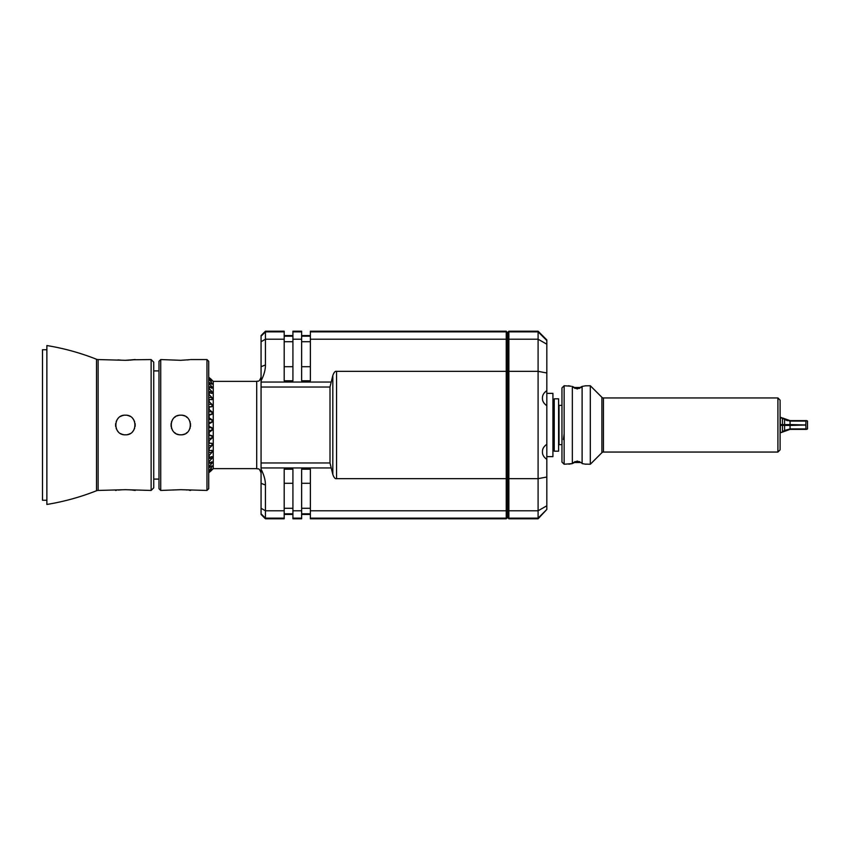 <?xml version="1.0" encoding="UTF-8"?>
<svg xmlns="http://www.w3.org/2000/svg" width="850" height="850" viewBox="0 0 850 850"><rect width="100%" height="100%" fill="white"/><g stroke="black" fill="none" stroke-linecap="round" stroke-linejoin="round"><path stroke-width="1.27" d="M507.556 332.509L508.863 331.203L507.556 333.158L506.249 331.203L506.249 339.214L310.367 339.214L310.367 380.811L301.644 380.811L301.644 339.214L292.921 339.214L292.921 380.811L284.187 380.811L284.187 339.214L265.434 339.214L265.434 331.203L261.067 335.569L261.067 469.189C264.01 474.927 265.466 480.207 265.434 485.053L265.434 510.786L261.067 508.279L261.067 469.189M265.434 518.798L284.187 518.798L284.187 518.139L265.434 518.139L265.434 518.798L261.067 514.431L261.067 508.279M261.067 513.804L265.434 518.139L265.434 510.786L284.187 510.786L284.187 469.189L292.921 469.189L292.921 518.798L301.644 518.798L301.644 510.786L292.921 510.786M336.547 478.656C335.155 479.028 333.912 477.615 332.817 474.438L330.002 462.963L330.002 387.037L332.817 375.562C333.912 372.385 335.155 370.972 336.547 371.344L336.547 478.656L506.249 478.656L506.249 518.139L310.367 518.139L310.367 469.189L301.644 469.189L301.644 510.786M261.067 341.721L265.434 339.214L265.434 364.947C265.466 369.793 264.01 375.084 261.067 380.811M336.547 371.344L506.249 371.344L506.249 478.656L507.556 478.422L507.556 517.491L506.249 518.798L507.556 516.842L508.863 518.798L507.556 517.491M506.249 331.203L310.367 331.203L310.367 331.861L506.249 331.861L507.556 333.158L507.556 339.957L506.249 339.214L506.249 371.344L507.556 371.578L507.556 478.422L508.863 478.656L508.863 518.139L538.092 518.139L538.092 518.798L508.863 518.798M284.187 339.214L284.187 331.861L265.434 331.861L261.067 336.196M265.434 331.203L284.187 331.203L284.187 331.861M301.644 339.214L301.644 331.203L292.921 331.203L292.921 339.214M310.367 339.214L310.367 331.861M284.187 518.139L284.187 510.786M310.367 518.139L310.367 518.798L506.249 518.798M546.826 372.98L546.826 477.02L538.092 478.656L538.092 371.344L546.826 372.98L546.826 339.926L538.092 331.203L538.092 331.861L508.863 331.861L508.863 339.214L507.556 339.968L507.556 371.578L508.863 371.344L508.863 478.656L538.092 478.656L538.092 518.139L546.826 509.458L538.092 518.798M546.826 344.218L538.092 339.214L508.863 339.214L508.863 371.344L538.092 371.344L538.092 331.861L546.826 340.542M546.826 477.02L546.826 509.458M546.826 459.382C543.745 457.151 542.289 454.633 542.459 451.828C542.289 449.023 543.745 446.505 546.826 444.274M546.826 405.726C543.745 403.495 542.289 400.977 542.459 398.172C542.289 395.367 543.745 392.849 546.826 390.618M546.826 456.631L552.925 456.631L552.925 393.369L546.826 393.369M552.925 444.635L554.242 444.635M552.925 405.365L554.242 405.365M554.242 398.82L554.242 451.18L558.599 451.18L558.599 398.82L554.242 398.82M561.956 444.635L559.034 444.635L559.034 405.365L561.956 405.365M563.433 439.514L564.145 433.723M571.136 386.24L564.145 385.741L561.956 387.919L561.956 462.081L564.145 464.259L572.347 463.59L568.894 464.174M568.501 385.741L569.224 385.889M569.394 385.921L570.042 386.049M582.112 463.59L585.958 464.259L582.112 463.59L582.112 386.41L585.958 385.741L582.112 386.41L577.235 388.96L572.347 386.41L572.347 463.59L577.235 461.04L581.506 462.921M581.071 462.517L573.389 462.517L572.741 463.144M564.145 385.741L564.145 464.259M572.433 386.516L572.953 387.079M573.389 387.483L581.071 387.483L581.729 386.856M585.565 385.826L590.314 385.741L590.314 464.259L585.31 464.121M777.909 397.949L777.909 452.051L780.098 449.862L780.098 400.138L777.909 397.949L603.436 397.949A2.178 2.178 0 0 1 601.896 397.311L590.314 385.741M601.896 397.311L601.896 452.689L590.314 464.259M601.896 452.689A2.178 2.178 0 0 1 603.436 452.051L777.909 452.051M574.717 388.354L579.753 388.354M780.098 432.639L781.023 432.576L780.289 432.066L780.289 425.563L781.023 425.425L780.289 424.437L780.289 417.934L781.023 417.424L780.098 417.361M787.1 429.771L781.065 432.565M805.981 429.367L790.054 429.367L781.341 432.512M787.812 429.59L790.032 428.931M784.614 430.44L782.468 431.672L782.468 425.382L781.023 425.425M784.593 430.822L784.593 424.618L781.023 424.575M805.981 421.069L790.054 421.069L784.593 419.549L784.593 424.618L790.054 424.564L790.054 420.633L805.981 420.633L805.811 425L790.054 424.564L790.054 425.436L805.811 425L805.981 428.931L790.054 428.931L790.054 425.436L782.468 425.382L782.468 418.328L781.023 417.86M787.366 420.729L781.023 417.424M790.054 420.633L782.468 417.945L784.593 419.549M790.054 428.931L784.593 430.451M806.746 429.367L807.5 428.931L807.5 421.069L806.746 420.633M788.811 420.569L788.205 420.484M787.472 420.325L786.601 420.081M579.753 461.646L574.717 461.646M256.711 381.374L256.711 468.626L213.254 468.626L213.254 381.374L256.711 381.374C257.996 380.534 258.995 382.978 261.067 377.007M208.718 423.736L209.153 426.413L211.947 427.72L211.947 430.334L209.153 432.278L209.153 434.913L211.947 435.689L211.947 438.207L209.153 440.587L209.153 443.084L211.947 443.307L211.947 445.666L209.153 448.386L209.153 450.681L211.947 450.341L211.947 452.455L209.153 455.441L209.153 457.459L211.947 456.556L211.947 458.373L209.153 461.518L209.153 463.186L211.947 461.763L211.947 463.207L209.153 466.416L209.153 467.681L211.947 465.789L211.947 466.82L209.153 470.804L211.947 469.083L209.153 472.462L211.947 469.933L208.718 472.717M208.718 377.283L211.947 380.067L209.153 377.549L211.947 380.917L209.153 379.238L211.947 383.18L211.947 384.211L209.153 382.394L209.153 383.658L211.947 386.793L211.947 388.237L209.153 386.909L209.153 388.588L211.947 391.627L211.947 393.444L209.153 392.658L209.153 394.676L211.947 397.545L211.947 399.659L209.153 399.447L209.153 401.742L211.947 404.334L211.947 406.693L209.153 407.054L209.153 409.562L211.947 411.793L211.947 414.311L209.153 415.246L209.153 417.871L211.947 419.666L211.947 422.28L209.153 423.736M208.718 422.28L211.947 422.28M208.718 361.303L208.718 488.697L206.975 490.439L206.975 359.561L208.718 361.303M189.826 359.678L180.795 360.304L160.724 359.561L160.724 490.439L180.795 489.696L206.975 490.439M190.613 359.561L206.975 359.561M180.019 434.786L180.795 434.817C168.13 435.423 168.13 414.577 180.795 415.183C193.46 414.577 193.46 435.423 180.795 434.817L181.571 434.786M180.168 360.294L181.241 360.294M187.499 359.954L188.36 359.858M190.613 490.439L189.221 490.248M186.968 489.993L186.203 489.929M184.599 489.812L181.401 489.706M160.724 490.439L158.982 488.697L158.982 361.303L160.724 359.561M153.744 479.092L158.982 479.092M153.744 370.908L158.982 370.908M153.744 362.174L153.744 487.826L151.13 490.439L151.13 359.561L153.744 362.174M98.122 490.439L98.122 359.561A4.367 4.367 0 0 1 96.507 359.252A239.944 239.944 0 0 0 46.867 345.546L46.867 504.454A239.944 239.944 0 0 0 96.507 490.748A4.367 4.367 180 0 1 98.122 490.439L125.386 489.696L151.13 490.439M133.556 359.784L151.13 359.561M135.203 359.561L125.386 360.304L98.122 359.561M125.386 415.183C112.731 414.577 112.731 435.423 125.386 434.817C138.051 435.423 138.051 414.577 125.386 415.183M118.001 359.879L120.966 360.145M121.72 360.198L124.695 360.294M125.386 360.304L128.786 360.209M129.816 360.145L131.41 360.017M132.228 359.943L133.418 359.805M135.203 490.439L133.322 490.184M133.067 490.152L131.877 490.025M131.017 489.94L129.869 489.855M128.786 489.791L125.386 489.696M125.269 489.696L124.483 489.706M121.656 489.802L120.966 489.855M120.881 489.855L118.32 490.089M116.397 490.322L115.579 490.439M46.867 500.257L42.5 500.257L42.5 349.743L46.867 349.743M127.256 415.363A9.818 9.818 0 0 1 127.872 415.501M128.477 415.682A9.818 9.818 0 0 1 129.062 415.894M129.636 416.149A9.818 9.818 0 0 1 130.199 416.447M132.653 418.402A9.818 9.818 0 0 1 133.79 419.921M134.374 421.037A9.818 9.818 0 0 1 134.608 421.621M135.086 423.438A9.818 9.818 0 0 1 135.161 424.065M135.203 424.713A9.818 9.818 0 0 1 135.203 425.287M135.161 425.935A9.818 9.818 0 0 1 135.086 426.562M134.608 428.379A9.818 9.818 0 0 1 134.374 428.963M133.79 430.079A9.818 9.818 0 0 1 132.653 431.598M130.199 433.553A9.818 9.818 0 0 1 129.636 433.851M129.062 434.106A9.818 9.818 0 0 1 128.477 434.318M127.872 434.499A9.818 9.818 0 0 1 127.256 434.637M123.526 434.637A9.818 9.818 0 0 1 122.91 434.499M122.304 434.318A9.818 9.818 0 0 1 121.72 434.106M121.136 433.851A9.818 9.818 0 0 1 120.583 433.553M118.118 431.598A9.818 9.818 0 0 1 116.992 430.079M116.407 428.963A9.818 9.818 0 0 1 116.174 428.379M115.696 426.562A9.818 9.818 0 0 1 115.621 425.935M115.579 425.287A9.818 9.818 0 0 1 115.579 424.713M115.621 424.065A9.818 9.818 0 0 1 115.696 423.438M116.174 421.621A9.818 9.818 0 0 1 116.407 421.037M116.992 419.921A9.818 9.818 0 0 1 118.118 418.402M120.583 416.447A9.818 9.818 0 0 1 121.136 416.149M121.72 415.894A9.818 9.818 0 0 1 122.304 415.682M122.91 415.501A9.818 9.818 0 0 1 123.526 415.363M182.474 434.669L183.281 434.499M184.057 434.254L184.684 434.01M186.118 433.245L187.021 432.586M189.072 430.281L189.423 429.696M189.964 428.496L190.177 427.879M190.528 426.317L190.591 425.669M190.591 424.331L190.528 423.683M190.177 422.121L189.964 421.504M189.401 420.283L189.061 419.709M187.021 417.414L186.118 416.755M184.673 415.979L184.067 415.746M183.292 415.501L182.474 415.331M181.571 415.214L181.029 415.183M179.106 415.331L178.298 415.512M177.448 415.767L176.779 416.043M175.461 416.755L174.558 417.424M172.529 419.709L172.178 420.304M171.626 421.504L171.413 422.121M171.073 423.683L170.999 424.331M170.999 425.669L171.073 426.317M171.413 427.879L171.626 428.496M172.178 429.707L172.529 430.291M174.558 432.576L175.472 433.245M176.779 433.957L177.448 434.233M178.298 434.488L179.106 434.669M211.246 469.083L211.947 469.083M210.439 466.82L211.947 466.82M209.153 463.186L211.947 463.207M208.718 458.373L211.947 458.373M208.718 452.455L211.947 452.455M208.718 445.666L211.947 445.666M208.718 443.307L211.947 443.307M208.718 438.207L211.947 438.207M208.718 435.689L211.947 435.689M208.718 430.334L211.947 430.334M208.718 427.72L211.947 427.72M211.236 380.917L211.947 380.917M210.375 383.18L211.947 383.18M208.718 386.793L211.947 386.793M208.718 391.627L211.947 391.627M208.718 397.545L211.947 397.545M208.718 404.334L211.947 404.334M208.718 406.693L211.947 406.693M208.718 411.793L211.947 411.793M208.718 414.311L211.947 414.311M208.718 419.666L211.947 419.666M265.434 485.053L261.067 483.299M546.826 505.782L538.092 510.786L508.863 510.786L507.556 510.032L506.249 510.786L310.367 510.786M330.724 467.946L261.067 467.946M330.002 462.963L261.067 462.963M330.002 387.037L261.067 387.037M330.724 382.054L261.067 382.054M265.434 364.947L261.067 366.701M284.187 483.299L292.921 483.299M301.644 518.139L292.921 518.139M301.644 483.299L310.367 483.299M603.436 397.949L603.436 452.051M332.817 375.562L332.817 474.438M301.644 513.804L310.367 513.804M301.644 508.279L310.367 508.279M284.187 513.804L292.921 513.804M284.187 508.279L292.921 508.279M301.644 366.701L310.367 366.701M301.644 341.721L310.367 341.721M301.644 336.196L310.367 336.196M301.644 331.861L292.921 331.861M284.187 366.701L292.921 366.701M284.187 341.721L292.921 341.721M284.187 336.196L292.921 336.196M96.507 490.748L96.507 359.252M538.092 331.203L508.863 331.203M310.367 514.431L301.644 514.431M292.921 514.431L284.187 514.431M310.367 335.569L301.644 335.569M292.921 335.569L284.187 335.569M256.711 468.626C257.996 469.466 258.995 467.022 261.067 472.993M213.254 381.374L210.577 378.696M213.254 468.626L210.704 471.176"/></g></svg>
